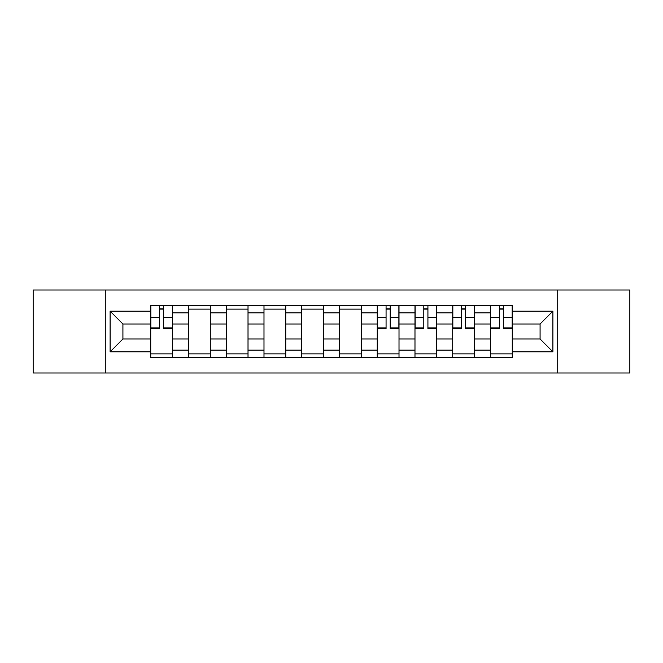 <?xml version="1.0" encoding="UTF-8"?>
<svg xmlns="http://www.w3.org/2000/svg" width="663" height="663" viewBox="0 0 663 663"><rect width="100%" height="100%" fill="white"/><g stroke="black" fill="none" stroke-linecap="round" stroke-linejoin="round"><path stroke-width="0.99" d="M557.74 372.996L629.85 372.996L629.85 290.004L33.15 290.004L33.15 372.996L557.74 372.996L557.74 290.004M188.499 357.514L188.499 312.87L172.529 312.87L172.529 357.514M172.529 312.87L172.529 305.486M188.499 312.87L188.499 305.486M210.27 305.486L210.27 357.514M226.24 357.514L226.24 305.486M248.02 305.486L248.02 357.514M263.99 357.514L263.99 305.486M285.77 305.486L285.77 357.514M301.74 357.514L301.74 305.486M323.511 305.486L323.511 357.514M339.489 357.514L339.489 305.486M361.26 305.486L361.26 357.514M377.23 357.514L377.23 305.486M399.01 305.486L399.01 357.514M414.98 357.514L414.98 305.486M436.76 305.486L436.76 357.514M452.73 357.514L452.73 305.486M474.501 305.486L474.501 357.514M490.471 357.514L490.471 305.486M490.471 339L474.501 339M452.73 339L436.76 339M414.98 339L399.01 339M377.23 339L361.26 339M339.489 339L323.511 339M301.74 339L285.77 339M263.99 339L248.02 339M226.24 339L210.27 339M188.499 339L172.529 339M490.471 324L474.501 324M452.73 324L436.76 324M414.98 324L399.01 324M377.23 324L361.26 324M339.489 324L323.511 324M301.74 324L285.77 324M263.99 324L248.02 324M226.24 324L210.27 324M188.499 324L172.529 324M122.92 339L150.75 339L150.75 324L122.92 324L122.92 339L110.099 351.829L110.099 311.171L150.75 311.171L150.75 324M512.25 324L512.25 339L540.08 339L540.08 324L512.25 324L512.25 305.486L150.75 305.486L150.75 311.171M512.25 311.171L552.901 311.171L552.901 351.829L512.25 351.829L512.25 339M150.75 339L150.75 357.514L512.25 357.514L512.25 351.829M150.75 351.829L110.099 351.829M105.26 372.996L105.26 290.004M172.529 353.885L150.75 353.885M159.576 309.115L163.695 309.115M210.27 353.885L188.499 353.885M188.499 309.115L210.27 309.115M248.02 353.885L226.24 353.885M226.24 309.115L248.02 309.115M285.77 353.885L263.99 353.885M263.99 309.115L285.77 309.115M323.511 353.885L301.74 353.885M301.74 309.115L323.511 309.115M361.26 353.885L339.489 353.885M339.489 309.115L361.26 309.115M399.01 353.885L377.23 353.885M386.065 309.115L390.175 309.115M436.76 353.885L414.98 353.885M423.814 309.115L427.925 309.115M474.501 353.885L452.73 353.885M461.556 309.115L465.675 309.115M512.25 353.885L490.471 353.885M499.305 309.115L503.424 309.115M110.099 311.171L122.92 324M540.08 339L552.901 351.829M540.08 324L552.901 311.171M163.695 328.715L163.695 305.734L172.405 305.734L172.405 328.715L163.695 328.715M159.576 308.875L163.695 308.875M159.576 305.734L150.866 305.734L150.866 328.715L159.576 328.715L159.576 305.734L163.695 305.734M390.175 328.715L390.175 305.734L398.886 305.734L398.886 328.715L390.175 328.715M386.065 308.875L390.175 308.875M386.065 305.734L377.355 305.734L377.355 328.715L386.065 328.715L386.065 305.734L390.175 305.734M427.925 328.715L427.925 305.734L436.635 305.734L436.635 328.715L427.925 328.715M423.814 308.875L427.925 308.875M423.814 305.734L415.104 305.734L415.104 328.715L423.814 328.715L423.814 305.734L427.925 305.734M465.675 328.715L465.675 305.734L474.385 305.734L474.385 328.715L465.675 328.715M461.556 308.875L465.675 308.875M461.556 305.734L452.846 305.734L452.846 328.715L461.556 328.715L461.556 305.734L465.675 305.734M503.424 328.715L503.424 305.734L512.134 305.734L512.134 328.715L503.424 328.715M499.305 308.875L503.424 308.875M499.305 305.734L490.595 305.734L490.595 328.715L499.305 328.715L499.305 305.734L503.424 305.734M452.73 312.87L436.76 312.87M414.98 312.87L399.01 312.87M377.23 312.87L361.26 312.87M339.489 312.87L323.511 312.87M301.74 312.87L285.77 312.87M263.99 312.87L248.02 312.87M226.24 312.87L210.27 312.87M490.471 312.87L474.501 312.87M452.73 350.13L436.76 350.13M414.98 350.13L399.01 350.13M377.23 350.13L361.26 350.13M339.489 350.13L323.511 350.13M301.74 350.13L285.77 350.13M263.99 350.13L248.02 350.13M226.24 350.13L210.27 350.13M188.499 350.13L172.529 350.13M490.471 350.13L474.501 350.13M163.695 327.887L172.405 327.887M163.695 317.478L172.405 317.478M150.866 327.887L159.576 327.887M150.866 317.478L159.576 317.478M390.175 327.887L398.886 327.887M390.175 317.478L398.886 317.478M377.355 327.887L386.065 327.887M377.355 317.478L386.065 317.478M427.925 327.887L436.635 327.887M427.925 317.478L436.635 317.478M415.104 327.887L423.814 327.887M415.104 317.478L423.814 317.478M465.675 327.887L474.385 327.887M465.675 317.478L474.385 317.478M452.846 327.887L461.556 327.887M452.846 317.478L461.556 317.478M503.424 327.887L512.134 327.887M503.424 317.478L512.134 317.478M490.595 327.887L499.305 327.887M490.595 317.478L499.305 317.478"/></g></svg>
